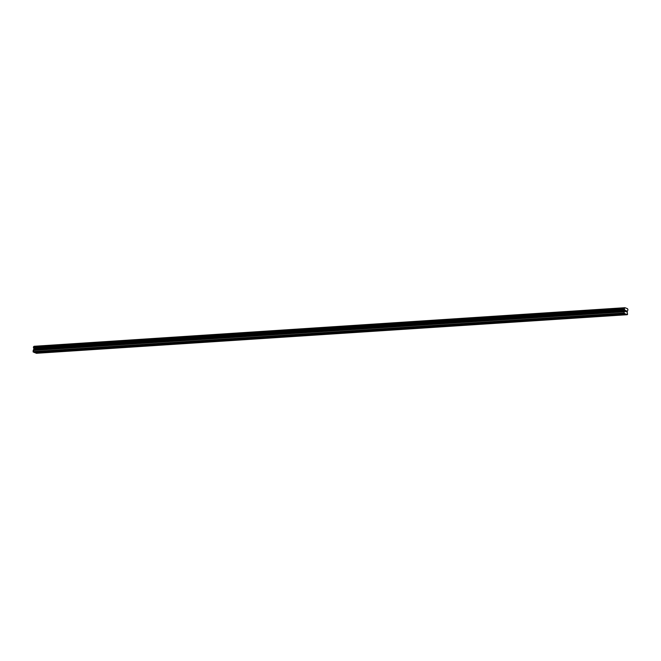 <?xml version="1.0" encoding="UTF-8"?>
<svg xmlns="http://www.w3.org/2000/svg" width="661" height="661" viewBox="0 0 661 661"><rect width="100%" height="100%" fill="white"/><g stroke="black" fill="none" stroke-linecap="round" stroke-linejoin="round"><path stroke-width="0.99" d="M623.141 314.14L621.456 314.19M624.942 307.704L34 346.29L33.43 347.008L33.868 348.702L33.05 351.602L34.479 352.569L37.239 352.396L625.422 313.992L623.992 313.017L624.744 310.877L624.364 308.423L624.942 307.704L627.529 308.695L627.95 309.794L627.206 311.818L627.57 314.388L625.422 313.992M609.558 315.024L607.872 315.082M595.974 315.908L594.289 315.966M582.382 316.801L580.705 316.85M568.799 317.685L567.121 317.743M555.215 318.569L553.53 318.627M541.632 319.461L539.946 319.511M528.048 320.345L526.363 320.403M514.465 321.238L512.779 321.287M500.881 322.122L499.195 322.171M487.289 323.006L485.612 323.064M473.706 323.898L472.028 323.948M460.122 324.782L458.437 324.832M446.539 325.666L444.853 325.724M432.955 326.559L431.269 326.608M419.371 327.443L417.686 327.492M405.78 328.327L404.102 328.385M392.196 329.219L390.519 329.269M378.613 330.103L376.927 330.161M365.029 330.987L363.343 331.045M351.445 331.88L349.76 331.929M337.862 332.764L336.176 332.822M324.278 333.648L322.593 333.706M310.687 334.54L309.009 334.59M297.103 335.424L295.417 335.482M283.519 336.309L281.834 336.366M269.936 337.201L268.25 337.25M256.352 338.085L254.667 338.143M242.769 338.969L241.083 339.027M229.177 339.861L227.5 339.911M215.593 340.745L213.916 340.803M202.01 341.638L200.324 341.687M188.426 342.522L186.741 342.572M174.843 343.406L173.157 343.464M161.259 344.298L159.574 344.348M147.676 345.182L145.99 345.232M134.084 346.067L132.407 346.124M120.5 346.959L118.815 347.008M106.917 347.843L105.231 347.893M93.333 348.727L91.648 348.785M79.75 349.619L78.064 349.669M66.166 350.504L64.481 350.561M52.574 351.388L50.897 351.445M38.991 352.28L37.313 352.33M627.306 314.71L36.363 353.296L34.802 352.553M625.57 310.48L625.537 310.943L625.57 310.48M625.529 311.025L625.488 311.488L625.529 311.025M625.827 311.695L625.537 310.389M626.405 310.72L626.306 311.885L626.405 310.72M626.347 310.852L626.264 311.86L626.347 310.852M33.521 346.868L624.463 308.282L33.529 346.868M33.257 352.106L624.191 313.521M39.164 352.379L51.335 351.586M39.164 352.561L51.484 351.759M52.756 351.495L64.927 350.702M52.748 351.677L65.067 350.867M66.34 350.611L78.51 349.818M66.331 350.784L78.651 349.983M79.923 349.719L92.094 348.925M79.915 349.9L92.234 349.099M93.507 348.834L105.677 348.041M93.507 349.016L105.826 348.207M107.09 347.95L119.261 347.157M107.09 348.124L119.41 347.322M120.674 347.215L132.993 346.43M120.674 347.058L132.844 346.265M134.266 346.174L146.436 345.381M134.257 346.347L146.577 345.546M147.849 345.439L160.16 344.662M147.849 345.29L160.02 344.488M161.433 344.398L173.603 343.604M161.424 344.579L173.744 343.77M175.016 343.662L187.336 342.885M175.016 343.513L187.187 342.72M188.6 342.629L200.77 341.828M188.6 342.803L200.919 342.001M202.183 341.894L214.503 341.109M202.183 341.737L214.354 340.944M215.767 340.853L227.946 340.06M215.767 341.026L228.086 340.225M229.35 340.118L241.67 339.341M229.359 339.969L241.529 339.167M242.942 339.076L255.113 338.283M242.934 339.258L255.253 338.449M256.526 338.341L268.837 337.564M256.526 338.192L268.697 337.399M270.109 337.308L282.28 336.507M270.109 337.482L282.429 336.68M283.693 336.416L295.864 335.623M283.693 336.598L296.012 335.788M297.276 335.532L309.447 334.739M297.276 335.705L309.596 334.904M310.868 334.64L323.039 333.846M310.86 334.821L323.179 334.02M324.452 333.755L336.623 332.962M324.444 333.937L336.763 333.127M338.035 332.871L350.206 332.078M338.027 333.045L350.347 332.243M351.619 332.136L363.938 331.359M351.619 331.979L363.79 331.186M365.203 331.095L377.373 330.302M365.203 331.277L377.522 330.467M378.786 330.36L391.105 329.583M378.786 330.211L390.957 329.418M392.378 329.318L404.549 328.525M392.37 329.5L404.689 328.699M405.953 328.583L418.273 327.806M405.961 328.434L418.132 327.641M419.545 327.55L431.716 326.757M419.537 327.724L431.856 326.922M433.129 326.815L445.44 326.03M433.129 326.658L445.299 325.865M446.712 325.774L458.883 324.981M446.712 325.947L459.031 325.146M460.296 325.038L472.615 324.262M460.296 324.89L472.466 324.088M473.879 323.997L486.05 323.204M473.879 324.179L486.199 323.369M487.463 323.262L499.782 322.485M487.471 323.113L499.642 322.32M501.055 322.229L513.225 321.428M501.046 322.403L513.366 321.601M514.638 321.337L526.809 320.544M514.63 321.519L526.949 320.709M528.222 320.453L540.392 319.66M528.222 320.626L540.541 319.825M541.805 319.569L553.976 318.767M541.805 319.742L554.125 318.941M555.389 318.833L567.708 318.048M555.389 318.676L567.559 317.883M568.981 317.792L581.151 316.999M568.972 317.966L581.292 317.164M582.564 317.057L594.875 316.28M582.564 316.908L594.735 316.107M596.148 316.016L608.318 315.223M596.139 316.198L608.459 315.388M609.731 315.28L622.051 314.504M609.731 315.132L621.902 314.339M623.315 314.239L626.008 314.066M623.315 314.421L626.074 314.239M33.05 351.602L623.992 313.017M33.736 348.256L624.678 309.67M33.711 348.182L624.653 309.604M33.488 346.885L624.43 308.307M33.851 346.471L624.794 307.886M33.868 346.447L624.81 307.861M35.132 352.825L37.9 352.644M35.066 352.652L37.751 352.478M33.149 350.437L624.083 311.852M33.207 350.264L624.149 311.686M33.744 349.636L624.678 311.05M33.802 349.462L624.744 310.877M33.868 348.702L624.802 310.116M33.835 348.496L624.777 309.91M33.463 347.587L624.405 309.001M33.43 347.537L624.372 308.951M33.414 347.488L624.356 308.902M33.397 347.38L624.339 308.803M33.43 347.008L624.364 308.423M33.455 346.918L624.397 308.34"/></g></svg>
